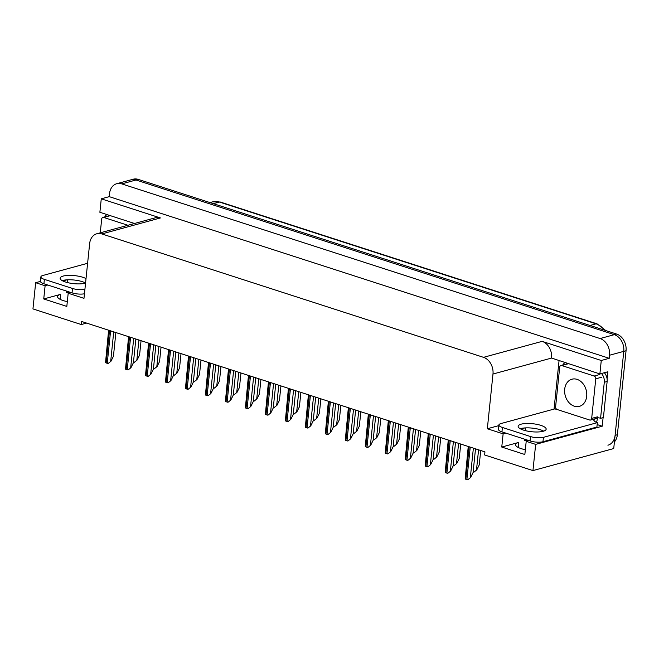 <?xml version="1.0" encoding="UTF-8"?>
<svg xmlns="http://www.w3.org/2000/svg" width="659" height="659" viewBox="0 0 659 659"><rect width="100%" height="100%" fill="white"/><g stroke="black" fill="none" stroke-linecap="round" stroke-linejoin="round"><path stroke-width="0.99" d="M69.525 292.052A14.77 4.242 5.9 0 0 66.402 292.604L66.559 291.089M524.58 439.182L524.424 440.698A14.77 4.242 -174.1 0 1 527.546 440.138M525.338 449.702A14.77 4.242 -174.1 0 1 515.569 444.636A14.77 4.242 -174.1 0 1 518.715 442.428L501.763 447.049L503.13 433.853L487.331 428.745L492.981 374.032A13.847 10.651 -105.3 0 0 483.533 357.343L101.824 233.929A13.847 10.651 -105.3 0 0 96.815 233.764A13.847 10.651 -105.3 0 0 89.64 243.624L83.981 298.338L68.19 293.23L70.892 292.489M47.81 285.026L45.109 285.767L35.66 282.711L32.95 308.923L81.279 324.549L81.592 321.468L484.942 451.876L484.62 454.957L532.95 470.584L613.727 448.557L623.776 351.354L615.094 435.36A13.847 10.651 74.7 0 1 607.919 445.22M554.046 409.074L559.046 360.745M603.1 417.641L602.219 426.216L597.153 424.585M492.981 374.032L551.583 358.059L599.879 373.941L607.845 371.775L607.104 378.941M101.824 233.929L160.417 217.948L101.272 198.829L99.88 212.28L134.518 223.483M160.417 217.948A13.847 10.651 -105.3 0 0 155.409 217.783L96.815 233.764M551.583 358.059A13.847 10.651 -105.3 0 0 542.126 341.362L601.272 360.489L609.237 358.315L109.237 196.654L109.551 193.573A13.847 10.651 74.7 0 1 116.734 183.713A13.847 10.651 74.7 0 1 121.734 183.877L600.094 338.545A13.847 10.651 74.7 0 1 609.55 355.234L609.237 358.315M599.879 373.941L601.272 360.489M532.95 470.584L535.66 444.372L602.219 426.216M116.734 183.713L133.225 179.215A13.847 10.651 74.7 0 1 138.233 179.38L616.593 334.047L614.32 334.665A13.847 10.651 74.7 0 1 623.776 351.354A13.847 10.651 74.7 0 0 614.32 334.665L135.96 179.998L614.32 334.665L600.094 338.545M130.952 179.833A13.847 10.651 74.7 0 1 135.96 179.998A13.847 10.651 74.7 0 0 130.952 179.833M35.66 282.711L40.421 281.409M101.272 198.829L109.237 196.654M81.279 324.549L86.617 323.091M487.331 428.745L498.838 425.607M66.798 279.853L62.786 280.94M535.66 444.372L526.212 441.316L528.905 440.583M524.819 427.938L520.808 429.034M505.824 433.12L503.13 433.853M67.325 301.616A14.77 4.242 5.9 0 1 57.547 296.55A14.77 4.242 5.9 0 1 60.694 294.334L43.741 298.955L66.823 306.419L68.19 293.23M43.741 298.955L45.109 285.767M501.763 447.049L524.844 454.512L526.212 441.316M616.593 334.047A13.847 10.651 74.7 0 1 626.05 350.736L617.368 434.742A13.847 10.651 74.7 0 1 614.419 441.925M141.059 340.695L139.576 355.102L137.13 360.036L134.288 362.326A2.306 0.659 -174.1 0 1 133.464 362.145M137.13 360.036L134.288 362.326M115.877 332.556L113.43 356.272L110.984 361.214L108.142 363.504A2.306 0.659 -174.1 0 1 107.244 363.298L106.165 362.944A2.306 0.659 -174.1 0 1 105.531 362.664L108.611 330.2M110.984 361.214L108.142 363.504M161.043 347.153L159.552 361.56L157.106 366.503L154.264 368.793A2.306 0.659 -174.1 0 1 153.448 368.603M157.106 366.503L154.264 368.793M181.019 353.611L179.536 368.019L177.09 372.961L174.248 375.251A2.306 0.659 -174.1 0 1 173.424 375.062M177.09 372.961L174.248 375.251M201.003 360.078L199.512 374.477L197.066 379.419L194.224 381.709A2.306 0.659 -174.1 0 1 193.408 381.528M197.066 379.419L194.224 381.709M135.861 339.014L133.406 362.738L130.96 367.673L128.118 369.963A2.306 0.659 -174.1 0 1 127.22 369.757L126.141 369.411A2.306 0.659 -174.1 0 1 125.515 369.122L128.587 336.658M130.96 367.673L128.118 369.963M155.837 345.473L153.39 369.197L150.944 374.139L148.102 376.429A2.306 0.659 -174.1 0 1 147.204 376.215L146.125 375.869A2.306 0.659 -174.1 0 1 145.491 375.581L148.572 343.125M150.944 374.139L148.102 376.429M175.821 351.931L173.366 375.655L170.92 380.597L168.078 382.887A2.306 0.659 -174.1 0 1 167.18 382.673L166.101 382.327A2.306 0.659 -174.1 0 1 165.475 382.047L168.547 349.583M170.92 380.597L168.078 382.887M195.797 358.389L193.342 382.113L190.896 387.055L188.062 389.345A2.306 0.659 -174.1 0 1 187.164 389.139L186.085 388.785A2.306 0.659 -174.1 0 1 185.451 388.505L188.523 356.041M190.896 387.055L188.062 389.345M523.485 430.096A14.078 4.036 5.9 0 0 538.09 431.966A14.078 4.036 5.9 0 0 546.163 429.174A14.078 4.036 5.9 0 0 540.833 425.36A14.078 4.036 5.9 0 0 526.236 423.49A14.078 4.036 5.9 0 0 518.155 426.282A14.078 4.036 5.9 0 0 523.485 430.096M520.215 428.712A14.078 4.036 -174.1 0 1 540.38 429.759A14.078 4.036 -174.1 0 1 543.659 431.143M502.397 427.46L501.944 431.859L530.067 440.953A9.234 2.652 -174.1 0 0 542.975 441.736L596.906 427.032L597.359 422.633L543.428 437.337A9.234 2.652 -174.1 0 1 530.528 436.555L502.397 427.46A9.234 2.652 -174.1 0 1 498.904 424.964A9.234 2.652 -174.1 0 1 500.873 423.58L554.804 408.868A9.234 2.652 -174.1 0 0 557.02 409.453M597.359 422.633A9.234 2.652 -174.1 0 1 593.866 420.145L594.434 419.989L592.713 419.437M501.944 431.859A9.234 2.652 -174.1 0 1 498.443 429.363L498.904 424.964M562.811 364.995A9.234 7.101 74.7 0 1 564.944 362.648M596.972 417.921A9.234 7.101 74.7 0 1 600.563 418.333L603.413 417.559L607.137 381.495A9.234 7.101 -105.3 0 0 604.336 372.73M601.486 373.505A9.234 7.101 74.7 0 1 604.295 382.269L600.563 418.333M596.304 422.246A4.613 2.636 -72.1 0 0 597.276 419.215L597.367 418.333A9.234 7.101 74.7 0 1 598.108 417.814M597.367 418.333L594.525 419.108A9.234 7.101 74.7 0 1 594.863 418.844M594.434 419.989L594.525 419.108M86.024 278.617A14.078 4.036 5.9 0 0 82.82 277.274A14.078 4.036 5.9 0 0 68.215 275.396A14.078 4.036 5.9 0 0 60.142 278.189A14.078 4.036 5.9 0 0 65.463 282.003A14.078 4.036 5.9 0 0 85.563 283.073M62.193 280.627A14.078 4.036 -174.1 0 1 82.367 281.673A14.078 4.036 -174.1 0 1 85.571 283.008M84.912 289.367A9.234 2.652 -174.1 0 1 72.506 288.469L44.375 279.375A9.234 2.652 -174.1 0 1 40.883 276.871A9.234 2.652 -174.1 0 1 42.851 275.487L87.606 263.287M84.459 293.766A9.234 2.652 -174.1 0 1 72.053 292.868L43.922 283.774A9.234 2.652 -174.1 0 1 40.43 281.269L40.883 276.871M104.789 216.902A9.234 7.101 74.7 0 1 106.923 214.562M586.691 396.331A14.078 10.832 74.7 0 1 579.393 406.356A14.078 10.832 74.7 0 1 564.689 389.222A14.078 10.832 74.7 0 1 571.987 379.197A14.078 10.832 74.7 0 1 586.691 396.331M559.705 367.154A2.306 1.779 74.7 0 1 560.9 365.514A2.306 1.779 74.7 0 1 561.732 365.539L594.187 376.034A2.306 1.779 74.7 0 1 595.769 378.818L591.675 418.399A2.306 1.779 74.7 0 1 590.48 420.047A2.306 1.779 74.7 0 1 589.648 420.014L557.184 409.519A2.306 1.779 74.7 0 1 555.611 406.735L559.705 367.154M591.675 418.399L597.367 416.85A2.306 1.779 74.7 0 1 596.173 418.49L590.48 420.047M100.259 232.825L101.684 219.068A2.306 1.779 74.7 0 1 102.878 217.421A2.306 1.779 74.7 0 1 103.71 217.454L127.92 225.279M220.979 366.536L219.488 380.935L217.05 385.877L214.208 388.167A2.306 0.659 -174.1 0 1 213.384 387.986M217.05 385.877L214.208 388.167M240.963 372.994L239.472 387.401L237.026 392.336L234.184 394.634A2.306 0.659 -174.1 0 1 233.368 394.444M237.026 392.336L234.184 394.634M260.939 379.452L259.448 393.86L257.002 398.802L254.168 401.092A2.306 0.659 -174.1 0 1 253.344 400.903M257.002 398.802L254.168 401.092M215.773 364.855L213.327 388.571L210.88 393.514L208.038 395.804A2.306 0.659 -174.1 0 1 207.14 395.598L206.061 395.243A2.306 0.659 -174.1 0 1 205.435 394.963L208.508 362.499M210.88 393.514L208.038 395.804M235.757 371.314L233.302 395.038L230.856 399.972L228.022 402.27A2.306 0.659 -174.1 0 1 227.124 402.056L226.037 401.71A2.306 0.659 -174.1 0 1 225.411 401.422L228.484 368.966M230.856 399.972L228.022 402.27M255.733 377.772L253.287 401.496L250.84 406.438L247.998 408.728A2.306 0.659 -174.1 0 1 247.1 408.514L246.021 408.168A2.306 0.659 -174.1 0 1 245.395 407.88L248.468 375.424M250.84 406.438L247.998 408.728M280.923 385.919L279.432 400.318L276.986 405.26L274.144 407.55A2.306 0.659 -174.1 0 1 273.328 407.361M276.986 405.26L274.144 407.55M300.899 392.377L299.408 406.776L296.962 411.718L294.12 414.009A2.306 0.659 -174.1 0 1 293.304 413.827M296.962 411.718L294.12 414.009M320.875 398.835L319.393 413.234L316.946 418.177L314.104 420.467A2.306 0.659 -174.1 0 1 313.289 420.285M316.946 418.177L314.104 420.467M340.86 405.293L339.369 419.701L336.922 424.635L334.08 426.933A2.306 0.659 -174.1 0 1 333.265 426.744M336.922 424.635L334.08 426.933M360.835 411.751L359.353 426.159L356.906 431.101L354.064 433.391A2.306 0.659 -174.1 0 1 353.249 433.202M356.906 431.101L354.064 433.391M275.717 384.23L273.263 407.954L270.816 412.896L267.974 415.186A2.306 0.659 -174.1 0 1 267.084 414.972L265.997 414.626A2.306 0.659 -174.1 0 1 265.371 414.346L268.444 381.882M270.816 412.896L267.974 415.186M295.693 390.696L293.247 414.412L290.8 419.355L287.958 421.645A2.306 0.659 -174.1 0 1 287.06 421.439L285.981 421.085A2.306 0.659 -174.1 0 1 285.355 420.804L288.428 388.34M290.8 419.355L287.958 421.645M315.677 397.155L313.223 420.87L310.776 425.813L307.934 428.103A2.306 0.659 -174.1 0 1 307.045 427.897L305.957 427.543A2.306 0.659 -174.1 0 1 305.331 427.263L308.404 394.799M310.776 425.813L307.934 428.103M335.653 403.613L333.207 427.337L330.76 432.271L327.918 434.569A2.306 0.659 -174.1 0 1 327.021 434.355L325.941 434.009A2.306 0.659 -174.1 0 1 325.307 433.721L328.388 401.265M330.76 432.271L327.918 434.569M355.638 410.071L353.183 433.795L350.736 438.737L347.894 441.028A2.306 0.659 -174.1 0 1 347.005 440.813L345.917 440.467A2.306 0.659 -174.1 0 1 345.291 440.187L348.364 407.723M350.736 438.737L347.894 441.028M380.82 418.218L379.329 432.617L376.882 437.56L374.04 439.85A2.306 0.659 -174.1 0 1 373.225 439.668M376.882 437.56L374.04 439.85M400.796 424.676L399.313 439.075L396.866 444.018L394.024 446.308A2.306 0.659 -174.1 0 1 393.201 446.127M396.866 444.018L394.024 446.308M420.78 431.134L419.289 445.542L416.842 450.476L414 452.774A2.306 0.659 -174.1 0 1 413.185 452.585M416.842 450.476L414 452.774M440.756 437.592L439.273 452L436.826 456.942L433.984 459.232A2.306 0.659 -174.1 0 1 433.161 459.043M436.826 456.942L433.984 459.232M460.74 444.059L459.249 458.458L456.802 463.401L453.96 465.691A2.306 0.659 -174.1 0 1 453.145 465.501M456.802 463.401L453.96 465.691M480.716 450.517L479.233 464.916L476.786 469.859L473.945 472.149A2.306 0.659 -174.1 0 1 473.121 471.968M476.786 469.859L473.945 472.149M375.614 416.529L373.167 440.253L370.72 445.196L367.879 447.486A2.306 0.659 -174.1 0 1 366.981 447.28L365.902 446.926A2.306 0.659 -174.1 0 1 365.267 446.645L368.348 414.182M370.72 445.196L367.879 447.486M395.598 422.996L393.143 446.711L390.696 451.654L387.854 453.944A2.306 0.659 -174.1 0 1 386.965 453.738L385.877 453.384A2.306 0.659 -174.1 0 1 385.251 453.104L388.324 420.64M390.696 451.654L387.854 453.944M415.574 429.454L413.127 453.178L410.681 458.112L407.839 460.41A2.306 0.659 -174.1 0 1 406.941 460.196L405.862 459.85A2.306 0.659 -174.1 0 1 405.227 459.562L408.308 427.098M410.681 458.112L407.839 460.41M435.558 435.912L433.103 459.636L430.656 464.579L427.815 466.869A2.306 0.659 -174.1 0 1 426.917 466.654L425.838 466.308A2.306 0.659 -174.1 0 1 425.212 466.02L428.284 433.564M430.656 464.579L427.815 466.869M455.534 442.37L453.079 466.094L450.641 471.037L447.799 473.327A2.306 0.659 -174.1 0 1 446.901 473.113L445.822 472.767A2.306 0.659 -174.1 0 1 445.187 472.487L448.26 440.023M450.641 471.037L447.799 473.327M475.518 448.828L473.063 472.552L470.617 477.495L467.775 479.785A2.306 0.659 -174.1 0 1 466.877 479.579L465.798 479.225A2.306 0.659 -174.1 0 1 465.172 478.945L468.244 446.481M470.617 477.495L467.775 479.785M67.44 282.571L67.729 279.795M525.462 430.656L525.75 427.889M518.715 442.428L518.196 447.453M609.55 355.234L626.05 350.736M121.734 183.877L138.233 179.38M483.533 357.343L542.126 341.362M60.694 294.334L60.175 299.359M604.303 330.068A18.46 14.201 -105.3 0 0 596.057 323.824L219.398 202.041A18.46 14.201 -105.3 0 0 212.725 201.819L220.37 202.049A4.613 2.636 107.9 0 0 219.398 202.041L213.392 203.68M590.052 325.464L596.057 323.824A4.613 2.636 -72.1 0 1 597.029 323.833L605.769 330.546M617.368 434.742L615.094 435.36M138.925 340.003L136.841 360.119M109.518 330.497L106.165 362.944M110.597 330.843L107.244 363.298M113.735 331.864L110.696 361.297M158.901 346.461L156.826 366.577M178.877 352.927L176.801 373.035M198.861 359.386L196.786 379.493M129.493 336.955L126.141 369.411M130.581 337.309L127.22 369.757M133.719 338.322L130.68 367.755M149.478 343.413L146.125 375.869M150.557 343.767L147.204 376.215M153.695 344.781L150.656 374.213M169.454 349.88L166.101 382.327M170.541 350.226L167.18 382.673M173.679 351.239L170.64 380.671M189.438 356.338L186.085 388.785M190.517 356.684L187.164 389.139M193.655 357.697L190.616 387.13M604.295 382.269L607.137 381.495M530.067 440.953L530.528 436.555M542.975 441.736L543.428 437.337M72.053 292.868L72.506 288.469M44.375 279.375L43.922 283.774M561.732 365.539L567.424 363.99M595.769 378.818L601.453 377.269M594.187 376.034L599.879 374.485M103.71 217.454L109.402 215.897M218.837 365.844L216.762 385.96M238.822 372.302L236.746 392.418M258.798 378.76L256.722 398.876M209.414 362.796L206.061 395.243M210.493 363.142L207.14 395.598M213.64 364.163L210.592 393.596M229.398 369.254L226.037 401.71M230.477 369.608L227.124 402.056M233.616 370.622L230.576 400.054M249.374 375.712L246.021 408.168M250.453 376.067L247.1 408.514M253.6 377.08L250.552 406.512M278.782 385.227L276.698 405.334M298.758 391.685L296.682 411.793M318.742 398.143L316.658 418.259M338.718 404.601L336.642 424.717M358.702 411.059L356.618 431.175M269.35 382.179L265.997 414.626M270.437 382.525L267.084 414.972M273.576 383.538L270.536 412.971M289.334 388.637L285.981 421.085M290.413 388.983L287.06 421.439M293.56 390.004L290.512 419.429M309.31 395.095L305.957 427.543M310.397 395.441L307.045 427.897M313.536 396.463L310.496 425.895M329.294 401.553L325.941 434.009M330.373 401.908L327.021 434.355M333.512 402.921L330.472 432.353M349.27 408.012L345.917 440.467M350.357 408.366L347.005 440.813M353.496 409.379L350.456 438.812M378.678 417.526L376.602 437.634M398.662 423.984L396.578 444.1M418.638 430.442L416.562 450.558M438.614 436.901L436.538 457.016M458.598 443.367L456.522 463.475M478.574 449.825L476.498 469.933M369.254 414.478L365.902 446.926M370.333 414.824L366.981 447.28M373.472 415.837L370.432 445.27M389.23 420.936L385.877 453.384M390.317 421.282L386.965 453.738M393.456 422.304L390.416 451.736M409.214 427.394L405.862 459.85M410.293 427.749L406.941 460.196M413.432 428.762L410.392 458.194M429.19 433.853L425.838 466.308M430.278 434.207L426.917 466.654M433.416 435.22L430.376 464.653M449.174 440.319L445.822 472.767M450.254 440.665L446.901 473.113M453.392 441.678L450.352 471.111M469.15 446.777L465.798 479.225M470.229 447.123L466.877 479.579M473.376 448.136L470.337 477.569M220.37 202.049L597.029 323.833M212.725 201.819L209.974 202.577M560.9 365.514L566.583 363.966M102.878 217.421L108.57 215.872"/></g></svg>
